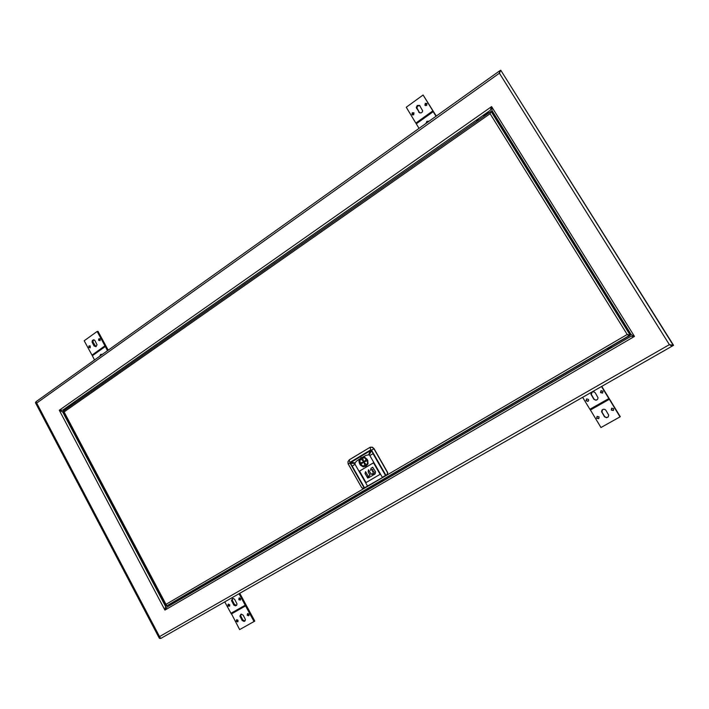 <?xml version="1.0" encoding="UTF-8"?>
<svg xmlns="http://www.w3.org/2000/svg" width="709" height="709" viewBox="0 0 709 709"><rect width="100%" height="100%" fill="white"/><g stroke="black" fill="none" stroke-linecap="round" stroke-linejoin="round"><path stroke-width="1.06" d="M612.372 347.109L609.315 347.57L607.471 349.971M199.105 588.337L196.898 588.497L195.569 590.402M607.861 349.75L608.969 348.013L610.963 347.029M196.748 589.711L197.66 588.222M75.65 402.402L71.015 404.334L62.773 410.112L59.272 410.227L63.535 412.363M165.702 605.38L164.958 610.077L167.014 607.064L630.726 336.394L634.475 336.394L631.276 334.701L491.922 110.507L491.585 106.634L490.256 110.374L478.593 118.554L476.466 121.593M35.955 401.888L35.477 402.739L36.7 403.075L36.017 401.728L499.579 70.891L499.402 73.24L500.767 70.173L673.55 345.301L669.411 344.627L671.946 346.063L672.46 345.93L671.902 345.425L669.633 344.627M500.049 70.953L499.579 70.891M499.623 72.788L500.013 71.733M159.552 636.62L159.401 638.392L160.713 638.463L159.552 636.62L669.411 344.627L499.402 73.24L36.7 403.075L159.552 636.62M671.6 345.248L669.526 344.627M672.46 345.939L673.337 345.434L500.767 70.173L499.978 70.74L499.898 72.256M63.615 410.901L63.145 411.628L64.094 411.894L63.819 410.759M628.298 334.887L627.19 334.506L628.75 335.632L629.92 335.454L170.612 603.784L166.961 605.69L165.995 604.369L165.755 605.353L166.367 606.053L170.55 603.82L166.943 605.69M490.38 112.146L490.087 113.724L491.098 111.428L492.87 112.891L496.752 118.793M490.389 113.121L490.318 111.978L491.098 111.428L630.088 335.1L627.314 334.506L629.237 335.596L630.85 334.905L629.237 335.596M494.333 116.019L496.805 119.803M229.672 604.742L228.094 604.272L228.014 606L229.45 606.239L229.672 604.742M229.689 605.973L228.697 605.397L228.644 604.077M240.599 598.529L239.004 598.059L238.844 599.69L240.271 600.106L240.599 598.529M234.776 599.53L233.651 598.529L232.472 598.547L231.515 600.629L233.908 605.167L235.592 605.876L236.7 605.131L236.948 603.908L234.776 599.53M240.599 599.779L239.536 599.114L239.536 597.864M249.063 615.377L247.964 614.712L247.946 613.489M236.505 605.389L234.431 604.325L232.322 600.284L232.72 598.467M244.959 620.96L242.824 619.896L240.706 615.846L241.069 614.056M238.082 621.509L237.01 620.845L236.983 619.639M249.045 614.154L247.618 613.569L247.202 615.19L248.637 615.775L249.045 614.154M243.187 615.12L241.016 614.074L239.881 615.997L242.177 620.588L244.056 621.483L245.03 620.871L245.367 619.506L243.187 615.12M238.056 620.313L236.638 619.728L236.177 621.217L237.657 621.917L238.056 620.313M429.113 121.177L426.924 121.354L425.914 123.463M412.62 115.044L412.603 113.369L413.985 112.828M426.552 123.012L427.474 121.709L428.936 121.301M419.657 112.953L416.848 107.821L417.681 105.995L419.879 105.597M425.524 105.676L425.542 104.001L426.978 103.496M411.947 114.53L413.71 114.805L413.976 112.811L412.328 112.696L411.947 114.53M418.771 112.182L420.96 113.032L422.298 112.013L422.679 110.781L419.577 105.357L417.264 105.508L416.28 107.378L419.329 112.545M424.886 105.18L426.641 105.464L426.995 103.514L425.303 103.319L424.886 105.18M102.247 354.465L100.581 354.429L99.801 356.21M90.149 347.818L89.591 346.914L90.016 345.832M100.793 355.501L101.759 354.225M96.007 346.736L93.056 342.163L93.127 340.754L94.022 339.815M100.013 340.71L99.446 339.664L99.898 338.698M88.776 347.445L90.211 347.773L90.22 345.992L88.988 345.939L88.776 347.445M94.04 345.93L96.016 346.736L97.027 344.742L94.864 340.435L93.526 339.753L92.303 340.524L92.073 342.137L94.04 345.93L94.997 345.868M98.648 340.329L100.191 340.542L100.049 338.805L98.764 338.92L98.648 340.329M588.479 399.451L586.653 398.901L586.006 400.682L587.921 401.356L588.647 400.452L588.479 399.451M588.186 401.188L586.334 400.656L586.644 398.901M602.978 391.191L600.993 390.721L600.55 392.573L602.561 393.034L602.978 391.191M595.312 392.892L594.107 391.909L592.538 391.873L591.324 392.786L590.969 394.231L593.85 399.362L596.047 400.266L597.598 399.38L598.041 397.776L595.312 392.892M602.677 392.946L600.789 392.423L601.108 390.659M613.515 410.289L611.539 409.997L611.628 408.216M597.191 399.796L595.4 400.044L593.938 398.981L591.262 394.364L592.183 392.024M608.065 417.052L606.168 417.495L604.715 416.617L601.941 412.018L602.553 409.589M598.91 418.478L597.102 418.275L597.084 416.378M613.675 408.668L611.672 408.189L611.229 410.041L613.258 410.502L613.675 408.668M605.956 410.334L604.892 409.394L603.208 409.279L601.968 410.165L601.595 411.725L604.493 416.812L606.594 417.725L608.251 416.848L608.694 415.155L605.956 410.334M599.078 416.857L597.111 416.36L596.659 418.213L598.644 418.691L599.078 416.857M370.763 470.271L371.091 468.303L372.73 467.258L370.984 468.401L370.559 470.209L372.633 469.544L372.562 472.017L373.705 471.582L374.272 472.389L373.421 474.906L374.024 472.779M374.086 472.752L373.554 471.591M372.757 472.061L372.961 470.129L372.296 469.358M496.654 118.855L495.13 116.524M488.793 112.961L488.235 112.554L483.83 115.762M495.236 116.453L494.696 115.806L494.2 116.116M368.893 477.698L369.132 475.872L370.018 475.039L368.201 471.795L368.547 469.792M371.631 474.232L372.899 473.47L371.197 474.197L368.512 469.801L368.131 471.777L369.956 475.03L369.079 475.899L368.751 477.715L372.562 475.447L372.872 473.479M367.82 478.132L365.162 473.683L365.498 471.636M350.379 463.101L350.45 462.215L350.237 463.145L364.399 488.031L363.487 488.395L364.488 487.969M350.636 462.365L370.958 450.038M351.239 461.976L350.485 463.42L364.488 487.969L385.802 475.642L387.495 473.949L387.504 472.495L387.628 474.277L385.882 475.5M370.763 450.073L371.543 450.286L370.568 450.064L371.543 450.392L385.864 475.429L386.724 474.764M363.478 488.377L361.661 487.65L348.287 464.111L349.989 463.012L349.262 459.875L369.921 447.397L372.349 447.264L374.006 448.717L371.507 450.135L370.736 449.905L370.089 447.397L372.048 447.273L373.714 448.469L387.495 472.504M363.752 488.43L364.541 487.987M387.096 474.791L387.699 472.637L374.051 448.691L372.393 447.246L370.275 447.246M363.859 488.386L362.786 488.607L361.652 487.659L348.287 464.111L347.915 461.692L349.262 459.795L347.924 461.692L348.137 463.775L361.652 487.659L362.857 488.616L363.956 488.333M371.587 450.472L370.674 450.357M354.987 463.004L351.247 462.197L360.615 456.569L361.271 457.925L356.512 461.089L354.987 463.004L355.067 464.324L352.16 466.079L364.488 487.783L385.767 475.659M355.067 464.324L367.643 486.232L364.807 487.925M350.592 463.305L351.247 462.206M350.494 463.429L352.063 466.159L350.609 463.349M361.271 457.925L365.809 455.435L368.715 454.797L370.089 450.924L371.658 450.694L370.621 450.375L351.265 462.197M371.658 450.694L385.767 475.34M369.814 455.515L382.293 477.343L385.501 475.491L372.996 453.645L369.814 455.515L369.141 454.912L371.436 450.924L373.271 453.494M370.089 450.924L350.946 462.153M370.594 450.64L370.071 450.933M373.537 474.906L375.132 473.878L375.593 471.857L372.704 467.275M365.064 473.24L367.785 478.158L368.095 475.978L365.569 471.653L365.126 473.213M364.949 465.698L363.806 461.878L360.456 464.741L362.583 466.522L365.108 466.221L363.283 466.885L360.518 465.308L361.067 464.519L360.252 463.083L359.428 463.429L358.896 461.417L359.454 459.467L360.721 458.528L359.162 461.027L359.64 463.314L360.199 462.995L359.942 460.425L362.441 458.165L361.98 457.518L364.665 457.199L366.739 459.077L364.656 457.394L362.131 457.695L364.967 457.97L367.244 460.726L367.749 460.513L367.918 464.138L366.518 465.423L368.024 463.287L367.608 460.602L367.422 463.704L365.038 465.645L365.17 466.194L364.949 465.698L362.512 465.84L361.067 464.528M362.529 458.12L363.806 461.878L360.199 462.995M361.111 458.962L363.806 461.878L366.42 459.281M366.367 464.856L363.806 461.878L367.289 460.815M68.977 407.072L68.321 406.851L65.432 408.996M612.195 347.215L609.767 347.711M610.467 347.392L608.171 349.564M348.305 464.085L347.951 461.727L349.262 459.795L369.806 447.468L349.262 459.795M350.76 462.259L350.53 462.906M354.881 463.438L350.627 463.376M370.24 447.255L369.806 447.468M360.597 456.374L370.045 450.711M196.81 589.675L198.05 588.169M608.162 349.572L609.758 347.72M491.762 111.978L492.507 111.455M502.353 127.283L501.972 127.54M505.207 131.874L504.835 132.14M623.645 322.418L623.238 322.657M622.901 321.221L622.493 321.461M622.617 321.664L623.025 321.425M625.506 325.413L625.099 325.653M177.658 600.86L177.17 599.956M625.046 324.678L624.647 324.917M624.921 324.474L624.514 324.713M616.706 312.146L617.114 311.907M616.644 312.04L617.043 311.8M502.557 128.48L502.929 128.214M503.851 129.694L503.47 129.96M623.911 322.852L623.503 323.091M624.487 324.66L624.886 324.421M504.595 130.89L504.214 131.156M672.114 345.575L672.371 345.983L160.721 638.454L672.371 345.992M557.699 216.334L557.309 216.582M567.351 232.738L567.749 232.49M567.422 232.844L567.812 232.596M628.901 335.251L629.149 335.649L167.023 605.672M497.053 119.626L507.626 136.642M509.975 140.409L630.85 334.905M515.195 149.794L513.281 146.71L515.195 149.794M509.558 140.426L511.854 144.618L507.325 137.121M166.952 605.69L166.367 606.053M224.771 601.844L230.912 613.267L245.199 605.194L238.995 593.717M231.161 613.117L239.677 629.557L254.797 621.084L239.766 593.273M245.199 605.194L245.819 605.752L231.542 613.817M245.819 605.752L231.294 613.967M254.052 621.571L245.58 605.903M436.044 116.232L433.243 111.632L416.272 123.809L419.028 128.373M436.265 116.081L423.131 95.024L406.275 107.281L415.837 123.091L432.8 110.905L423.131 95.024M433.243 111.632L432.8 110.905M416.351 123.756L416.015 123.198L432.977 111.029M107.52 350.698L105.26 346.515L92.321 355.785L94.563 359.95M108.229 350.193L98.046 331.395L97.098 331.422L84.229 340.763L91.966 355.129L104.905 345.859L97.098 331.422M105.26 346.515L104.905 345.859M92.551 355.626L92.276 355.112L105.207 345.841M582.594 397.306L589.879 409.279L608.854 398.547L601.48 386.511M589.968 409.235L600.966 427.5L620.269 416.679L601.719 386.378M608.854 398.547L609.403 399.291L590.437 410.015M609.403 399.291L590.358 410.068M620.065 416.874L609.341 399.344M488.935 112.864L488.528 112.545M495.157 116.506L494.749 115.842M497.044 119.537L496.61 118.828M508.158 136.624L509.771 139.478L509.089 139.948L507.21 136.926L507.892 136.456M509.089 139.948L507.21 136.926M510.347 140.152L509.408 140.488M510.134 139.806L509.328 140.355M349.989 463.012L364.16 487.969M370.736 449.905L350.166 462.224M385.882 475.252L371.507 450.135M377.188 483.024L380.875 481.065L377.516 483.024L377.959 483.937M382.816 481.101L382.319 480.082M374.051 448.691L387.646 472.424M381.389 480.569L381.903 481.491L381.407 481.925M380.786 480.924L381.327 481.828M376.541 484.77L377.108 484.433M375.921 483.768L376.461 484.664M376.523 483.414L377.037 484.327M380.077 474.303L373.51 462.817L359.419 471.175L365.924 482.616L380.077 474.303M373.528 462.835L359.419 471.175M359.578 471.113L366.066 482.528M68.773 406.682L69.473 406.727M72.141 404.857L69.845 405.149M68.968 405.77L71.263 405.468M62.498 411.601L165.667 606.541M164.958 610.077L59.272 410.227L491.585 106.634L634.475 336.394L164.958 610.077M478.593 118.554L71.015 404.334M64.094 411.894L165.995 604.369L627.19 334.506L490.087 113.724L64.094 411.894M242.053 620.384L242.824 619.896M240.909 616.351L240.138 616.83M233.651 604.786L234.431 604.325M232.525 600.798L231.746 601.259M417.149 108.956L416.591 108.583M93.234 342.607L92.276 342.651M488.368 113.263L488.014 112.687M484.123 115.416L484.477 115.984M350.893 462.055L370.896 450.038M350.379 462.153L370.568 450.055M364.222 487.987L350.14 463.199M371.587 450.366L385.873 475.322M382.497 477.547L367.643 486.232M364.391 487.854L352.063 466.15M366.588 465.591L365.179 466.433M366.881 458.989L367.749 460.513M360.58 458.36L361.98 457.518M360.287 464.953L359.428 463.429M366.438 465.441L365.188 466.176M366.792 459.166L367.563 460.513M360.801 458.484L362.051 457.739M360.456 464.741L359.685 463.394M68.481 407.418L68.215 406.922M65.476 408.845L65.742 409.341M35.477 402.739L159.348 638.295M631.285 334.71L491.913 110.489M166.978 607.09L630.744 336.385M63.145 411.628L165.844 605.654M63.686 410.786L490.052 112.075M484.123 116.232L483.822 115.753M497.115 119.582L496.672 119.901M495.502 116.267L494.979 116.63M385.864 475.429L371.543 450.392M65.352 408.987L65.591 409.447"/></g></svg>
